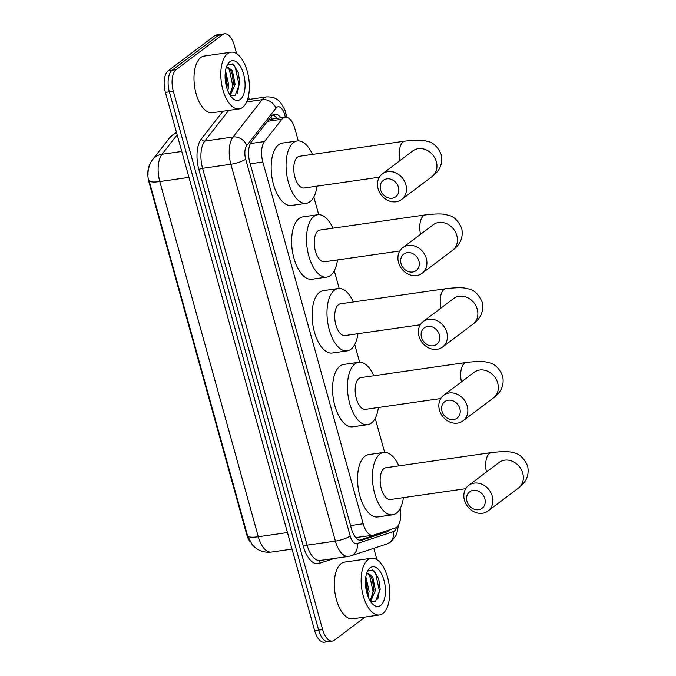 <?xml version="1.0" encoding="UTF-8"?>
<svg xmlns="http://www.w3.org/2000/svg" width="676" height="676" viewBox="0 0 676 676"><rect width="100%" height="100%" fill="white"/><g stroke="black" fill="none" stroke-linecap="round" stroke-linejoin="round"><path stroke-width="1.01" d="M298.26 140.878L294.871 128.668A17.187 8.306 81.8 0 0 285.111 117.176A17.187 8.306 81.8 0 0 281.875 119.246L264.477 141.537A17.187 8.306 81.8 0 0 262.837 161.986L363.164 523.782A17.187 8.306 81.8 0 0 372.924 535.274A17.187 8.306 81.8 0 0 373.617 535.113L395.232 527.99A17.187 8.306 81.8 0 0 396.567 527.28A17.187 8.306 81.8 0 0 400.099 508.622M250.255 541.966A15.463 7.47 -98.2 0 1 246.681 534.446L148.948 182.03A15.463 7.47 -98.2 0 1 149.844 164.479M355.728 537.555L372.924 535.274M384.636 452.362L375.197 418.317M359.64 362.226L354.731 344.532M339.183 288.449L334.274 270.755M318.717 214.664L313.808 196.969M365.141 617.019L334.4 640.18A17.187 8.306 -98.2 0 1 332.372 641.059A17.187 8.306 -98.2 0 1 322.613 629.567L173.326 91.243A17.187 8.306 -98.2 0 1 176.166 69.603L222.497 34.679L218.525 35.245A17.187 8.306 -98.2 0 1 220.562 34.366A17.187 8.306 -98.2 0 0 218.525 35.245L172.194 70.169L218.525 35.245L214.554 35.82A17.187 8.306 -98.2 0 1 216.59 34.941L224.525 33.8A17.187 8.306 -98.2 0 1 234.285 45.292L236.6 53.632M173.326 91.243L169.355 91.818A17.187 8.306 -98.2 0 1 172.194 70.169A17.187 8.306 -98.2 0 0 169.355 91.818L318.641 630.133L169.355 91.818L165.383 92.384A17.187 8.306 -98.2 0 1 168.223 70.743L214.554 35.82M332.372 641.059L328.401 641.634A17.187 8.306 -98.2 0 1 318.641 630.133A17.187 8.306 -98.2 0 0 328.401 641.634L324.429 642.2A17.187 8.306 -98.2 0 1 314.67 630.708L165.383 92.384M148.095 174.4C147.52 171.611 149.582 162.646 152.81 159.375A20.043 15.92 38 0 1 161.986 154.289A22.908 11.069 81.8 0 0 159.798 181.548A20.043 4.512 -15.5 0 1 149.041 180.551L247.543 535.747L252.275 544.746C257.243 550.408 263.589 552.858 271.321 552.072L292.04 549.098M280.861 117.785A17.187 8.306 81.8 0 0 274.684 114.134A17.187 8.306 81.8 0 0 271.448 116.213L251.438 141.85A17.187 8.306 81.8 0 0 249.799 162.291L351.444 528.818A17.187 8.306 81.8 0 0 361.195 540.31A17.187 8.306 81.8 0 0 361.888 540.149L386.748 531.961A17.187 8.306 81.8 0 0 388.083 531.252A17.187 8.306 81.8 0 0 389.384 529.916M384.45 531.547A17.187 8.306 -98.2 0 1 384.112 531.818A17.187 8.306 -98.2 0 1 382.777 532.527L359.497 540.2M248.422 96.271L249.283 99.364M373.777 548.295L376.938 559.686M222.497 34.679A17.187 8.306 -98.2 0 1 224.525 33.8M272.766 114.928A17.187 8.306 -98.2 0 1 276.89 118.351M367.964 559.72A28.637 13.841 -98.2 0 1 371.352 558.258A28.637 13.841 -98.2 0 1 388.48 580.98A28.637 13.841 -98.2 0 1 382.878 613.495A28.637 13.841 -98.2 0 1 379.498 614.957A28.637 13.841 -98.2 0 1 362.37 592.235A28.637 13.841 -98.2 0 1 367.964 559.72M379.498 614.957L352.695 618.802A28.637 13.841 -98.2 0 1 335.566 596.08A28.637 13.841 -98.2 0 1 341.16 563.564A28.637 13.841 -98.2 0 1 344.549 562.111L371.352 558.258M370.6 601.53L375.425 601.657L380.182 589.227L378.729 578.884L374.124 570.933L368.792 570.257L367.245 571.888M380.639 605.426A20.043 9.692 -98.2 0 1 372.501 603.913A20.043 9.692 -98.2 0 1 367.752 570.823A20.043 9.692 -98.2 0 1 370.203 567.781A20.043 9.692 -98.2 0 1 383.96 580.169A20.043 9.692 -98.2 0 1 380.639 605.426M370.566 601.471L375.425 590.376L372.746 576.78L368.099 573.189L366.257 574.287M370.161 600.829L373.887 589.599L372.637 580.439L371.175 577.008L367.33 573.434M367.245 594.255L367.583 590.503L365.547 579.256M368.158 596.798L369.121 591.28L365.86 576.746M367.567 591.018L366.164 580.853M373.87 590.114L372.468 579.949M380.174 589.514L378.678 578.724M366.755 592.556L365.437 581.166M372.18 597.905L373.059 591.753L369.519 574.735M377.8 599.173L379.363 590.841L375.662 573.552L372.594 569.936M227.626 53.666A28.637 13.841 -98.2 0 1 231.015 52.204A28.637 13.841 -98.2 0 1 248.143 74.926A28.637 13.841 -98.2 0 1 242.54 107.442A28.637 13.841 -98.2 0 1 239.152 108.904A28.637 13.841 -98.2 0 1 222.024 86.182A28.637 13.841 -98.2 0 1 227.626 53.666M239.152 108.904L212.349 112.748A28.637 13.841 -98.2 0 1 195.22 90.035A28.637 13.841 -98.2 0 1 200.823 57.519A28.637 13.841 -98.2 0 1 204.211 56.057L231.015 52.204M230.262 95.477L235.087 95.603L239.845 83.173L238.391 72.831L233.778 64.879L228.454 64.203L226.899 65.834M240.301 99.38A20.043 9.692 -98.2 0 1 232.164 97.859A20.043 9.692 -98.2 0 1 227.415 64.769A20.043 9.692 -98.2 0 1 229.865 61.736A20.043 9.692 -98.2 0 1 243.613 74.123A20.043 9.692 -98.2 0 1 240.301 99.38M230.22 95.417L235.087 84.323L232.409 70.727L227.761 67.144L225.911 68.234M229.815 94.784L233.55 83.554L232.29 74.394L230.837 70.955L226.984 67.38M226.908 88.21L227.246 84.458L225.201 73.202M227.812 90.753L228.784 85.227L225.522 70.693M227.229 84.973L225.826 74.799M233.533 84.069L232.13 73.895M239.836 83.469L238.341 72.678M226.418 86.511L225.091 75.112M231.843 91.852L232.721 85.7L229.172 68.682M237.453 93.119L239.025 84.796L235.316 67.499L232.257 63.882M484.844 498.744A10.309 8.72 -127 0 0 473.225 490.353A10.309 8.72 -127 0 0 466.972 501.313A10.309 8.72 -127 0 0 478.591 509.712A10.309 8.72 -127 0 0 484.844 498.744M464.446 500.189A16.038 13.571 53 0 1 468.688 485.385A16.038 13.571 53 0 1 492.246 496.192A16.038 13.571 53 0 1 487.996 510.997A16.038 13.571 53 0 1 464.446 500.189M499.31 462.308L499.175 462.409A16.038 13.571 -127 0 1 522.725 473.217A16.038 13.571 -127 0 1 518.484 488.021C526.367 482.275 529.418 474.949 527.618 466.026C524.044 457.948 519.185 453.495 513.042 452.667C509.569 451.331 502.352 451.306 491.393 452.59L385.869 467.741A16.038 7.749 81.8 0 0 383.976 468.561A16.038 7.749 81.8 0 0 380.841 486.771A16.038 7.749 81.8 0 0 390.432 499.496L465.73 488.68M403.403 497.629A31.502 15.227 -98.2 0 1 396.356 513.194A31.502 15.227 -98.2 0 1 392.629 514.799A31.502 15.227 -98.2 0 1 373.786 489.804A31.502 15.227 -98.2 0 1 379.946 454.044A31.502 15.227 -98.2 0 1 383.672 452.438A31.502 15.227 -98.2 0 1 398.84 465.882M392.629 514.799L377.74 516.937A31.502 15.227 -98.2 0 1 358.897 491.951A31.502 15.227 -98.2 0 1 365.057 456.182A31.502 15.227 -98.2 0 1 368.783 454.576L383.672 452.438M459.849 408.617A10.309 8.72 -127 0 0 448.23 400.217A10.309 8.72 -127 0 0 441.977 411.185A10.309 8.72 -127 0 0 453.596 419.576A10.309 8.72 -127 0 0 459.849 408.617M439.451 410.053A16.038 13.571 53 0 1 443.693 395.257A16.038 13.571 53 0 1 467.251 406.065A16.038 13.571 53 0 1 463.001 420.869A16.038 13.571 53 0 1 439.451 410.053M474.315 372.18L474.18 372.273A16.038 13.571 -127 0 1 497.73 383.089A16.038 13.571 -127 0 1 493.488 397.894C501.372 392.148 504.423 384.813 502.623 375.89C499.049 367.812 494.19 363.367 488.047 362.539C484.574 361.195 477.357 361.17 466.398 362.454L360.874 377.614A16.038 7.749 81.8 0 0 358.981 378.433A16.038 7.749 81.8 0 0 355.846 396.635A16.038 7.749 81.8 0 0 365.437 409.36L440.735 398.553M378.408 407.501A31.502 15.227 -98.2 0 1 371.361 423.066A31.502 15.227 -98.2 0 1 367.634 424.672A31.502 15.227 -98.2 0 1 348.791 399.677A31.502 15.227 -98.2 0 1 354.951 363.908A31.502 15.227 -98.2 0 1 358.677 362.302A31.502 15.227 -98.2 0 1 373.845 375.746M367.634 424.672L352.745 426.81A31.502 15.227 -98.2 0 1 333.902 401.814A31.502 15.227 -98.2 0 1 340.062 366.046A31.502 15.227 -98.2 0 1 343.788 364.44L358.677 362.302M439.383 334.831A10.309 8.72 -127 0 0 427.764 326.432A10.309 8.72 -127 0 0 421.511 337.4A10.309 8.72 -127 0 0 433.13 345.799A10.309 8.72 -127 0 0 439.383 334.831M418.993 336.276A16.038 13.571 53 0 1 423.235 321.472A16.038 13.571 53 0 1 446.785 332.279A16.038 13.571 53 0 1 442.543 347.084A16.038 13.571 53 0 1 418.993 336.276M453.849 298.395L453.714 298.496A16.038 13.571 -127 0 1 477.264 309.304A16.038 13.571 -127 0 1 473.023 324.108C480.915 318.362 483.957 311.028 482.157 302.104C478.591 294.035 473.732 289.582 467.589 288.753C464.108 287.418 456.892 287.393 445.94 288.677L340.417 303.828A16.038 7.749 81.8 0 0 338.515 304.648A16.038 7.749 81.8 0 0 335.38 322.858A16.038 7.749 81.8 0 0 344.971 335.575L420.269 324.767M357.942 333.716A31.502 15.227 -98.2 0 1 350.895 349.281A31.502 15.227 -98.2 0 1 347.168 350.886A31.502 15.227 -98.2 0 1 328.333 325.891A31.502 15.227 -98.2 0 1 334.493 290.122A31.502 15.227 -98.2 0 1 338.22 288.517A31.502 15.227 -98.2 0 1 353.387 301.969M347.168 350.886L332.279 353.024A31.502 15.227 -98.2 0 1 313.444 328.029A31.502 15.227 -98.2 0 1 319.604 292.26A31.502 15.227 -98.2 0 1 323.322 290.663L338.22 288.517M418.926 261.046A10.309 8.72 -127 0 0 407.298 252.655A10.309 8.72 -127 0 0 401.054 263.615A10.309 8.72 -127 0 0 412.673 272.014A10.309 8.72 -127 0 0 418.926 261.046M398.527 262.491A16.038 13.571 53 0 1 402.769 247.686A16.038 13.571 53 0 1 426.319 258.494A16.038 13.571 53 0 1 422.077 273.298A16.038 13.571 53 0 1 398.527 262.491M433.392 224.609L433.257 224.711A16.038 13.571 -127 0 1 456.807 235.518A16.038 13.571 -127 0 1 452.565 250.323C460.449 244.577 463.499 237.251 461.7 228.327C458.125 220.249 453.266 215.796 447.123 214.968C443.65 213.633 436.434 213.608 425.474 214.892L319.951 230.043A16.038 7.749 81.8 0 0 318.058 230.862A16.038 7.749 81.8 0 0 314.923 249.072A16.038 7.749 81.8 0 0 324.514 261.798L399.803 250.982M337.485 259.93A31.502 15.227 -98.2 0 1 330.437 275.495A31.502 15.227 -98.2 0 1 326.711 277.101A31.502 15.227 -98.2 0 1 307.867 252.106A31.502 15.227 -98.2 0 1 314.027 216.345A31.502 15.227 -98.2 0 1 317.754 214.74A31.502 15.227 -98.2 0 1 332.922 228.184M326.711 277.101L311.822 279.239A31.502 15.227 -98.2 0 1 292.978 254.252A31.502 15.227 -98.2 0 1 299.138 218.483A31.502 15.227 -98.2 0 1 302.865 216.878L317.754 214.74M398.46 187.269A10.309 8.72 -127 0 0 386.841 178.87A10.309 8.72 -127 0 0 380.588 189.829A10.309 8.72 -127 0 0 392.207 198.229A10.309 8.72 -127 0 0 398.46 187.269M378.07 188.705A16.038 13.571 53 0 1 382.312 173.901A16.038 13.571 53 0 1 405.862 184.717A16.038 13.571 53 0 1 401.62 199.521A16.038 13.571 53 0 1 378.07 188.705M412.926 150.824L412.791 150.925A16.038 13.571 -127 0 1 436.341 161.741A16.038 13.571 -127 0 1 432.099 176.537C439.992 170.8 443.033 163.465 441.234 154.542C437.659 146.464 432.809 142.011 426.666 141.191C423.184 139.847 415.968 139.822 405.017 141.107L299.493 156.266A16.038 7.749 81.8 0 0 297.592 157.077A16.038 7.749 81.8 0 0 294.457 175.287A16.038 7.749 81.8 0 0 304.048 188.012L379.346 177.196M317.019 186.145A31.502 15.227 -98.2 0 1 309.971 201.718A31.502 15.227 -98.2 0 1 306.245 203.324A31.502 15.227 -98.2 0 1 287.41 178.329A31.502 15.227 -98.2 0 1 293.57 142.56A31.502 15.227 -98.2 0 1 297.288 140.954A31.502 15.227 -98.2 0 1 312.464 154.398M306.245 203.324L291.356 205.462A31.502 15.227 -98.2 0 1 272.521 180.467A31.502 15.227 -98.2 0 1 278.681 144.698A31.502 15.227 -98.2 0 1 282.399 143.092L297.288 140.954M270.746 117.117A17.187 13.647 38 0 1 272.056 119.044M269.521 119.407A22.908 11.069 -98.2 0 1 269.521 119.415L285.111 117.176M246.681 534.446L247.162 534.37M148.948 182.03L149.43 181.954M383.351 531.902A17.187 14.99 71.8 0 1 383.148 532.392M350.548 525.59L363.164 523.782M250.213 163.795L262.837 161.986M250.374 143.566L264.477 141.537M267.459 121.317L281.875 119.246M188.95 177.365L159.798 181.548L258.308 536.752A20.043 4.512 164.5 0 1 247.543 535.747M287.452 532.561L258.308 536.752A22.908 11.069 81.8 0 0 271.321 552.072M177.163 134.854L161.986 154.289L181.76 151.449M152.81 159.375L169.777 137.642A20.043 15.92 38 0 1 176.664 133.054M314.67 630.708L322.613 629.567M168.223 70.743L176.166 69.603M285.331 117.151L284.588 114.464A11.458 5.535 81.8 0 0 276.729 107.383A11.458 5.535 81.8 0 0 275.926 108.185L246.774 145.526A11.458 5.535 81.8 0 0 245.684 159.156L350.193 536A11.458 5.535 81.8 0 0 357.156 543.555L393.356 531.632A11.458 5.535 81.8 0 0 394.252 531.159A11.458 5.535 81.8 0 0 396.432 527.381M350.193 536A11.458 2.577 164.5 0 1 335.389 541.104L307.09 545.16A22.908 11.069 81.8 0 0 320.103 560.488L348.394 556.424A22.908 11.069 -98.2 0 1 335.389 541.104L230.879 164.251A22.908 11.069 -98.2 0 1 233.059 136.991L262.212 99.659A22.908 11.069 -98.2 0 1 263.817 98.054A22.908 11.069 -98.2 0 1 266.53 96.888L247.517 99.617M246.63 101.899L262.212 99.659A11.458 9.101 38 0 1 275.926 108.185M334.13 558.477L319.072 563.438A25.773 12.455 -98.2 0 1 303.389 546.436L198.888 169.591A25.773 12.455 -98.2 0 1 201.338 138.926L222.97 111.227M246.774 145.526A11.458 9.101 38 0 0 233.059 136.991L204.769 141.056A22.908 11.069 81.8 0 0 202.589 168.316L307.09 545.16A2.865 0.642 -15.5 0 0 303.389 546.436M228.708 110.408L204.769 141.056A2.865 2.273 -142 0 1 201.338 138.926M245.684 159.156A11.458 2.577 164.5 0 1 230.879 164.251L202.589 168.316A2.865 0.642 -15.5 0 0 198.888 169.591M320.449 560.438A2.865 2.501 -108.2 0 0 319.072 563.438M357.156 543.555A11.458 9.996 71.8 0 1 350.81 555.858L387.018 543.935A11.458 9.996 71.8 0 0 393.356 531.632M286.945 117.32L285.703 112.824A11.458 2.577 164.5 0 1 284.588 114.464M382.777 532.527L386.748 531.961M360.485 540.352L361.888 540.149M491.393 452.59A16.038 7.749 81.8 0 0 489.5 453.41A16.038 7.749 81.8 0 0 486.45 472M466.398 362.454A16.038 7.749 81.8 0 0 464.505 363.274A16.038 7.749 81.8 0 0 461.454 381.872M445.94 288.677A16.038 7.749 81.8 0 0 444.039 289.489A16.038 7.749 81.8 0 0 440.989 308.087M425.474 214.892A16.038 7.749 81.8 0 0 423.582 215.712A16.038 7.749 81.8 0 0 420.531 234.302M405.017 141.107A16.038 7.749 81.8 0 0 403.116 141.926A16.038 7.749 81.8 0 0 400.065 160.516M169.777 137.642L176.385 132.057M387.018 543.935L391.218 541.73L396.635 534.53L398.502 524.973M348.394 556.424L350.81 555.858M285.703 112.824C285.728 111.379 284.097 108.092 280.802 102.972C278.343 100.471 276.087 96.676 266.53 96.888M499.175 462.409L468.688 485.385M518.484 488.021L487.996 510.997M474.18 372.273L443.693 395.257M493.488 397.894L463.001 420.869M453.714 298.496L423.235 321.472M473.023 324.108L442.543 347.084M433.257 224.711L402.769 247.686M452.565 250.323L422.077 273.298M412.791 150.925L382.312 173.901M432.099 176.537L401.62 199.521"/></g></svg>
